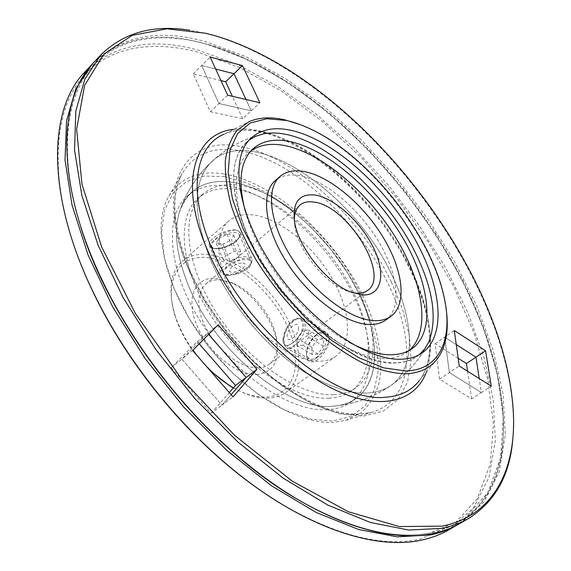 <?xml version="1.0" encoding="UTF-8"?>
<svg xmlns="http://www.w3.org/2000/svg" width="571" height="571" viewBox="0 0 571 571"><rect width="100%" height="100%" fill="white"/><g stroke="black" fill="none" stroke-linecap="round" stroke-linejoin="round"><path stroke-width="0.43" stroke-dasharray="2.85 2.14" d="M512.951 437.193L513.486 422.804C511.93 276.164 356.654 77.142 213.169 35.381L204.054 33.011L189.922 30.27M459.705 523.571L484.365 501.588L499.418 471.161L505.371 434.51L502.994 393.655L493.173 350.33L476.806 305.985L454.766 261.853L427.836 218.993L396.781 178.359L362.321 140.866L325.199 107.448L286.221 79.091L246.322 56.872L206.616 41.954C160.073 28.493 122.437 35.352 93.708 62.532M206.238 43.917C160.729 31.541 118.047 37.101 91.624 67.299C65.629 97.741 58.513 154.577 80.461 225.781C59.034 156.283 65.258 100.353 89.818 69.498C114.792 38.878 155.69 31.805 199.814 42.261L206.238 43.917C348.324 83.901 501.388 279.14 503.515 424.831C504.086 478.398 481.082 522.429 430.905 532.736L464.78 518.268L487.941 492.466L500.56 458.035L503.329 417.522L497.234 373.17L483.33 326.862L462.646 280.175L436.165 234.438L404.782 190.835L369.373 150.437L330.795 114.35L289.989 83.709L248.035 59.777L206.238 43.917M297.705 499.439C350.537 529.21 394.939 540.309 430.905 532.736C394.939 540.309 350.537 529.21 297.705 499.439M419.435 354.605L416.866 356.575C410.892 360.708 403.504 362.849 394.704 363.013C352.057 366.239 275.714 301.588 247.3 234.189C229.328 190.007 229.107 159.323 246.636 142.136L249.134 140.081C230.042 153.563 227.708 190.393 247.3 234.189C265.172 274.63 300.339 317.076 335.584 340.93C372.934 364.455 400.885 369.016 419.435 354.605M391.549 274.28C353.97 192.941 253.181 123.015 212.034 161.329C192.855 180.15 192.299 212.797 210.356 259.27C228.057 300.903 263.495 344.306 300.039 369.216C338.796 393.854 368.895 399.422 390.328 385.917C416.53 368.188 414.575 320.788 391.549 274.28C414.575 320.788 416.53 368.188 390.328 385.917C368.895 399.422 338.796 393.854 300.039 369.216C263.495 344.306 228.057 300.903 210.356 259.27C192.299 212.797 192.855 180.15 212.034 161.329C253.181 123.015 353.97 192.941 391.549 274.28M199.215 343.842L197.252 341.594L171.186 367.631L211.127 413.254L222.012 405.117L231.134 394.661L222.012 405.117L181.806 359.13L207.63 333.25L208.622 334.385L207.63 333.25L181.806 359.13L222.012 405.117L233.054 396.859M171.186 367.631L192.591 350.501C185.033 339.766 179.38 328.839 175.661 317.69L175.347 316.141C179.208 327.697 185.075 339.031 192.955 350.137M197.252 341.594L218.158 324.792M458.17 358.288L435.159 343.706L439.549 379.13L471.575 398.836L481.367 392.534L479.226 378.573L481.367 392.534L449.341 372.599L444.673 337.147L456.25 344.57L444.673 337.147L449.341 372.599L481.367 392.534L491.274 386.153M439.549 379.13L459.248 365.99M435.159 343.706L454.288 330.509M220.977 80.618L193.248 73.809L210.299 111.745L218.929 103.522L251.233 110.767L218.929 103.522L201.656 65.487L215.667 69.055L201.656 65.487L218.929 103.522L227.665 95.2M193.248 73.809L210.164 57.057M210.299 111.745L242.668 118.711L251.233 110.767L245.98 99.482L251.233 110.767L259.891 102.73M446.129 308.825L443.767 296.299C429.542 233.846 369.044 157.632 311.445 129.617L299.782 124.471M359.287 294.579C333.942 239.97 278.041 189.087 232.661 182.37C205.41 178.388 187.538 188.715 179.044 213.368C173.748 232.504 176.746 256.201 188.037 284.458C213.804 350.194 288.169 410.999 332.165 406.245C377.916 404.368 386.075 349.088 359.287 294.579C333.942 239.97 278.041 189.087 232.661 182.37C215.859 179.772 202.177 183.048 191.599 192.213C185.803 197.473 181.621 204.525 179.044 213.368C173.748 232.504 176.746 256.201 188.037 284.458C213.804 350.194 288.169 410.999 332.165 406.245L332.522 406.231C341.558 405.681 349.259 403.212 355.612 398.815C380.593 381.785 380.015 337.704 359.287 294.579M333.914 394.689C342.564 394.261 349.909 391.949 355.94 387.745C381.678 369.351 377.088 320.046 350.523 274.958C324.014 229.77 278.041 191.492 240.098 185.439C224.696 183.084 212.148 186.075 202.462 194.404C180.693 213.19 184.797 263.959 216.48 312.794C247.957 361.686 300.082 396.738 333.914 394.689M328.932 398.18C337.604 397.73 344.97 395.389 351.029 391.164C376.881 372.692 372.492 323.407 346.04 278.405C319.653 233.303 273.723 195.196 235.744 189.294C220.32 187.002 207.744 190.043 198.016 198.415C176.146 217.294 180.086 268.035 211.634 316.734C242.975 365.49 295.036 400.342 328.932 398.18M233.439 387.845C246.18 395.075 257.878 398.487 268.527 398.073C275.393 397.73 281.225 395.824 286.028 392.348C304.3 378.944 302.53 344.62 284.344 313.408C266.243 282.145 233.796 256.75 207.337 254.359C197.173 253.503 188.765 255.865 182.113 261.447C170.022 272.688 167.767 290.917 175.347 316.141M197.209 355.79L206.474 366.411M253.317 214.924C243.267 213.661 235.052 215.702 228.685 221.034C213.147 234.067 215.995 269.241 237.536 302.987C258.934 336.769 294.786 361.836 318.939 361.3C325.691 361.193 331.358 359.48 335.955 356.161C353.42 343.321 350.337 308.854 331.287 276.942C312.316 244.98 279.483 218.358 253.317 214.924M235.709 230.027C228.5 230.463 221.548 233.596 214.86 239.427C209.971 243.574 208.965 246.401 211.834 247.893L214.268 248.421C221.755 248.749 228.942 246.458 235.816 241.547L239.128 237.672C241.169 233.525 240.027 230.977 235.709 230.027L238.885 230.977L240.441 232.868C242.832 238.721 224.175 249.755 214.268 248.421L210.927 247.486L209.293 245.523C206.809 239.727 225.916 228.471 235.709 230.027M233.346 387.952C245.187 394.411 256.065 397.459 265.986 397.073C295.186 395.753 303.551 362.085 287.67 326.905C272.146 291.674 235.909 260.098 206.702 257.6C179.058 254.445 163.085 280.903 175.661 317.69M192.812 350.758L210.492 371.014M257.778 367.874L264.123 366.889L269.384 364.205C276.228 358.581 278.534 349.616 276.314 337.311C272.517 316.355 253.06 291.845 233.51 283.402L220.242 279.869C214.418 279.512 209.586 280.903 205.753 284.044L202.091 288.312L199.707 293.894L198.708 300.61L199.158 308.219L201.063 316.455L204.368 324.999L208.95 333.514L214.646 341.679L221.234 349.166L228.443 355.676L235.994 360.965L243.596 364.84L250.947 367.16L257.778 367.874M256.415 374.555C273.095 372.699 279.847 361.5 276.664 340.966C272.517 318.09 251.376 291.453 230.034 282.224L215.524 278.363C195.246 276.685 185.454 297.919 196.574 324.735C207.394 351.543 236.401 375.361 256.415 374.555M247.571 268.955C240.841 273.095 233.96 274.872 226.951 274.287L222.918 272.695C222.783 271.582 224.196 269.812 227.151 267.385C233.453 261.789 239.87 258.684 246.408 258.078L249.313 259.041L250.919 261.197C251.647 263.702 250.533 266.286 247.571 268.955M292.545 342.943C289.675 345.12 287.513 345.955 286.057 345.448C282.067 344.441 284.208 326.783 292.195 320.588C295.278 318.418 298.126 317.926 300.753 319.132C308.725 322.465 301.302 337.197 292.545 342.943M385.882 319.974C402.455 307.762 397.987 273.202 378.059 240.612C358.203 207.98 325.02 180.093 299.211 175.561C289.297 173.884 281.31 175.568 275.258 180.622M250.947 150.922L248.449 152.942C227.729 170.729 233.646 221.691 266.757 271.924C299.675 322.215 352.386 359.359 385.461 358.517C393.926 358.402 401.028 356.347 406.752 352.357L409.293 350.387M215.253 239.77C222.676 233.011 238.542 229.999 239.427 235.088L238.821 238.271L235.702 241.833C227.772 247.593 220.463 249.805 213.782 248.449L211.641 246.386C211.199 244.509 212.398 242.304 215.253 239.77M315.999 334.842L318.318 333.414L323.678 332.936C329.795 335.12 325.22 351.379 316.755 357.153C313.822 359.238 311.323 359.844 309.246 358.988L306.484 354.762C306.192 347.339 309.368 340.701 315.999 334.842M317.033 357.603C324.107 352.321 328.125 345.876 329.089 338.275C328.054 332.579 324.592 330.902 318.697 333.236L316.263 334.727C310.039 340.316 306.777 347.068 306.477 354.991L306.62 356.575C307.862 361.407 311.331 361.75 317.033 357.603M245.302 211.349C257.806 259.148 305.435 319.153 349.159 342.179M294.301 220.063L294.921 226.716C298.276 249.727 323.8 281.874 345.448 290.361L351.779 292.473M225.645 274.929L222.854 274.351L220.72 272.239C218.35 266.7 237.686 255.444 247.457 256.757L250.262 257.428L251.704 258.535L252.139 259.405L251.525 262.631C248.535 268.62 233.575 275.722 225.645 274.929M227.715 275.586L225.267 275.072C216.645 272.288 236.123 258.27 246.879 259.648C250.719 260.126 251.911 261.832 250.455 264.773C245.045 271.346 237.465 274.951 227.715 275.586M242.718 263.11C250.269 263.517 238.842 272.952 231.797 272.189C224.11 271.903 235.587 262.296 242.718 263.11M238.849 256.822L230.177 261.068L223.554 260.519L225.624 255.665L234.403 251.361L241.012 251.968L238.849 256.822L231.491 239.963L233.589 235.024L226.98 234.317L218.25 238.607L216.245 243.546L222.876 244.195L231.491 239.963M222.876 244.195L230.177 261.068M216.245 243.546L223.554 260.519M218.25 238.607L225.624 255.665M226.98 234.317L234.403 251.361M233.589 235.024L241.012 251.968M283.166 341.351C284.258 331.358 288.905 323.778 297.106 318.618L302.68 318.161C304.586 319.096 305.599 321.123 305.721 324.228C306.491 334.856 292.695 351.401 286.264 347.682L283.344 343.349L283.166 341.351M306.477 354.991C305.749 344.32 319.246 328.375 325.898 332.165C327.847 333.136 328.91 335.17 329.089 338.275C330.052 348.888 316.327 365.169 309.732 361.357C307.683 360.358 306.598 358.231 306.477 354.991M282.988 339.417C283.951 330.63 288.034 323.971 295.243 319.432C299.825 317.626 302.33 319.275 302.773 324.364C303.586 337.083 284.622 353.121 283.145 341.165L282.988 339.417M298.476 327.633C298.904 335.534 286.992 344.513 287.206 336.212C286.828 328.418 298.554 319.425 298.476 327.633M303.023 345.155L297.298 345.74L297.156 338.51L302.68 330.695L308.411 330.024L308.618 337.254L303.023 345.155L317.954 353.956L323.514 346.119L323.236 338.896L317.455 339.509L311.959 347.254L312.18 354.477L317.954 353.956M312.18 354.477L297.298 345.74M311.959 347.254L297.156 338.51M317.455 339.509L302.68 330.695M323.236 338.896L308.411 330.024M323.514 346.119L308.618 337.254M224.339 173.998C273.002 182.242 330.723 233.246 360.358 290.668C376.774 323.429 384.04 356.639 379.158 382.577C375.675 394.832 369.715 404.86 361.286 412.669L345.448 420.399L334.649 422.197C297.705 425.366 241.248 391.385 202.869 339.067C164.362 286.82 151.565 227.051 168.274 197.216C180.001 177.66 198.687 169.915 224.339 173.998M224.068 176.567L245.794 182.592L268.234 193.598L290.468 208.929L311.659 227.865L331.03 249.634L347.882 273.409L361.571 298.333L371.528 323.471L377.217 347.846L378.238 370.408L374.276 390.079L365.219 405.745L351.186 416.373L332.593 421.041L310.189 419.1L285.1 410.271L258.756 394.754L232.811 373.298L208.986 347.175L188.88 318.083L173.777 287.948L164.548 258.734L161.536 232.24L164.634 209.907L173.32 192.762L186.781 181.414L204.047 176.054L224.068 176.567M84.986 71.875C113.964 44.395 151.758 37.179 198.38 50.212L238.128 64.787L278.034 86.685L316.976 114.742L354.013 147.896L388.351 185.154L419.235 225.588L445.944 268.291L467.728 312.294L483.794 356.547L493.287 399.821L495.314 440.655L488.997 477.327L473.595 507.833L448.628 529.945M73.145 243.118C49.156 170.022 55.337 110.546 81.446 78.384C107.983 46.429 151.579 39.963 198.001 52.168L239.849 67.663L281.803 91.26L322.565 121.587L361.043 157.403L396.31 197.566L427.493 240.976L453.731 286.556L474.123 333.121L487.705 379.351L493.437 423.668L490.282 464.187L477.299 498.683L453.795 524.599L419.649 539.26C381.621 547.418 334.792 535.213 279.162 502.637M92.787 63.538C119.946 38.321 155.148 31.155 198.401 42.054L204.861 43.717C347.703 83.923 501.252 279.769 503.401 426.259C504.2 470.854 489.24 503.515 458.52 524.242M327.547 409.685C291.338 412.44 235.395 375.532 201.72 323.272C167.824 271.082 163.77 216.595 187.195 196.224C197.816 187.017 211.534 183.684 228.35 186.217C269.219 192.67 318.14 233.375 346.14 281.489C374.198 329.488 378.759 382.313 350.708 402.198C344.327 406.609 336.605 409.107 327.547 409.685M471.575 398.836L467.556 371.221M211.127 413.254L229.299 392.562M242.668 118.711L232.347 96.292M437.272 358.923L419.271 380.629C437.672 356.768 432.097 311.195 409.821 266.593C378.709 202.891 314.193 142.407 261.632 131.758C247.186 128.746 234.56 129.61 223.753 134.342L248.977 121.73M426.394 372.042C435.402 343.614 429.884 308.961 409.842 268.084C378.13 203.148 312.458 141.565 258.692 130.623C249.791 128.775 241.476 128.347 233.732 129.353M240.577 150.865C293.444 160.422 357.567 219.806 387.773 283.052C416.616 340.987 414.075 400.985 371.393 412.369L360.173 414.189C309.532 420.955 219.321 347.418 188.259 268.456C172.321 227.893 170.229 196.331 181.985 173.77C194.147 153.549 213.682 145.919 240.577 150.865M391.321 281.896L402.626 309.346L409.4 335.969L411.156 360.636L407.516 382.163L398.287 399.343L383.519 410.992L363.591 416.066L339.267 413.782L311.752 403.804L282.624 386.331L253.745 362.192L227.08 332.857L204.482 300.267L187.424 266.664C153.021 185.546 186.41 133.921 241.019 146.711C295.043 156.704 360.394 217.344 391.321 281.896M419.271 380.629C436.815 358.11 431.683 312.515 409.214 267.728C370.308 185.254 272.338 111.359 223.753 134.342M205.496 33.218L204.054 33.011M422.176 352.907L416.866 356.575M212.034 161.329C226.901 147.846 243.981 138.71 263.274 133.914C224.175 143.157 191.042 174.333 179.044 213.368C185.554 193.077 196.552 175.732 212.034 161.329M428.65 342.236C419.599 359.937 406.83 374.497 390.328 385.917C372.784 397.73 353.399 404.511 332.165 406.245C372.899 403.412 410.777 378.216 428.65 342.236M251.411 137.797L246.636 142.136M513.615 421.355L513.486 422.804M312.951 130.174L311.445 129.617M443.56 294.7L443.767 296.299M355.94 387.745L351.029 391.164M228.685 221.034L182.113 261.447M233.51 283.402L230.034 282.224M276.314 337.311L276.664 340.966M367.653 290.389L269.384 364.205M412.012 348.695L406.752 352.357M238.821 238.271L239.128 237.672M239.427 235.088L250.919 261.197M318.318 333.414L318.697 333.236M323.678 332.936L300.753 319.132M309.246 358.988L286.057 345.448M306.484 354.762L306.62 356.575M211.641 246.386L222.918 272.695M213.782 248.449L211.834 247.893M253.21 148.653L248.449 152.942M345.448 290.361L350.13 291.81M294.921 226.716L294.572 221.826M299.932 205.082L205.753 284.044M335.955 356.161L286.028 392.348M202.462 194.404L198.016 198.415M209.293 245.523L220.72 272.239M225.267 275.072L222.854 274.351M250.455 264.773L251.525 262.631M240.441 232.868L252.139 259.405M325.898 332.165L302.68 318.161M295.243 319.432L297.106 318.618M283.145 341.165L283.344 343.349M309.732 361.357L286.264 347.682M345.448 420.399L371.393 412.369C345.898 418.721 313.936 407.93 275.522 379.986C239.32 352.043 205.888 308.647 188.651 267.349C172.77 226.623 170.543 195.432 181.985 173.77L168.274 197.216M503.515 424.831L503.401 426.259M187.195 196.224L191.599 192.213M350.708 402.198L355.612 398.815M199.814 42.261L198.401 42.054"/><path stroke-width="0.86" d="M299.782 124.471L284.472 119.767C270.84 116.705 259.006 117.362 248.977 121.73L237.322 130.088C231.176 137.939 227.187 148.075 225.359 160.501C224.903 174.112 226.93 189.336 231.433 206.174C237.372 223.646 245.587 241.562 256.079 259.919C273.673 287.798 294.429 312.316 318.34 333.471C334.121 346.19 349.645 356.375 364.89 364.041C379.651 370.101 393.133 373.363 405.339 373.841C419.449 373.298 430.099 368.324 437.272 358.923C446.165 346.633 449.113 329.931 446.129 308.825M286.371 120.467L266.814 118.739L250.234 123.022L237.65 133.514L230.034 150.094L228.15 172.228L232.483 198.929L243.075 228.743L259.491 259.848L280.782 290.204L305.556 317.762L332.136 340.716L358.759 357.696L383.741 367.86L405.667 370.936C440.976 370.329 453.838 336.904 443.56 294.7C429.542 233.118 369.751 157.803 312.951 130.174C303.765 125.627 294.9 122.394 286.371 120.467M189.922 30.27C153.306 24.317 123.557 32.59 100.667 55.087L84.865 79.148L75.8 111.01L74.544 150.137L81.874 195.46L98.133 245.309L123.065 297.491L155.776 349.452L194.747 398.487L237.957 442.068L283.137 478.105L327.982 505.157L370.429 522.486L408.779 530.045L441.804 528.361C451.747 526.334 460.654 523.043 468.534 518.489C495.642 501.295 510.445 474.194 512.951 437.193M214.56 35.58L205.496 33.218L166.796 28.821L132.194 35.359L103.965 53.995L84.615 85.379L76.614 129.267L81.96 184.155L101.695 247.036L135.398 313.472L180.943 378.088L234.681 435.452L292.024 480.982L348.267 511.716L399.343 526.562L442.311 526.119C491.317 516.291 513.9 473.666 513.615 421.355C512.08 275.522 357.282 77.114 214.56 35.58M100.667 55.087L93.708 62.532C58.099 98.562 55.094 182.327 101.924 279.711C134.471 348.503 190.436 419 250.055 466.307C318.704 521.394 387.602 543.421 432.811 533.564C442.796 531.494 451.761 528.161 459.705 523.571L468.534 518.489M80.461 225.781C86.021 243.61 93.259 261.889 102.173 280.611C134.492 348.924 190.036 418.886 249.234 465.865C265.444 478.791 281.603 489.982 297.705 499.439C205.91 447.457 110.267 326.983 80.461 225.781M400.107 359.259C408.886 359.13 416.238 357.018 422.176 352.907C448.228 334.342 440.641 281.303 410.742 231.962C380.871 182.499 331.23 139.217 291.06 130.316C274.537 126.776 261.318 129.267 251.411 137.797C229.549 156.661 236.315 211.448 272.367 265.772C308.219 320.153 365.047 360.23 400.107 359.259M415.231 252.482C433.182 288.976 437.657 318.889 428.65 342.236L424.646 349.031L419.435 354.605L424.646 349.031L428.65 342.236C437.657 318.889 433.182 288.976 415.231 252.482C387.873 196.867 331.094 143.521 286.406 134.463C331.094 143.521 387.873 196.867 415.231 252.482M249.134 140.081L255.744 136.269L263.274 133.914C270.269 132.515 277.977 132.7 286.406 134.463C277.977 132.7 270.269 132.515 263.274 133.914L255.744 136.269L249.134 140.081M233.054 396.859L192.591 350.501L218.158 324.792L256.907 369.351L233.054 396.859M229.299 392.562L235.523 385.475L246.137 377.467L231.134 394.661L246.137 377.467L208.622 334.385L246.137 377.467L256.907 369.351M491.274 386.153L459.248 365.99L454.288 330.509L485.571 350.787L491.274 386.153M467.556 371.221L466.443 363.527L475.957 357.189L479.226 378.573L475.957 357.189L456.25 344.57L475.957 357.189L485.571 350.787M227.665 95.2L210.164 57.057L242.454 65.594L259.891 102.73L227.665 95.2M232.347 96.292L225.659 81.767L234.01 73.723L245.98 99.482L234.01 73.723L215.667 69.055L234.01 73.723L242.454 65.594M192.955 350.137L197.209 355.79M206.474 366.411C214.318 374.512 222.569 381.221 231.226 386.531L233.439 387.845M210.492 371.014L229.792 385.875L233.346 387.952M351.779 292.473L356.711 293.23C361.143 293.473 364.79 292.523 367.653 290.389C390.671 275.308 347.125 205.16 313.665 202.048C307.997 201.228 303.415 202.241 299.932 205.082C296.199 208.258 294.322 213.254 294.301 220.063M362.449 294.95C381.906 296.106 386.182 273.58 373.548 247.942C361.172 222.312 334.677 198.051 315.113 195.039C299.147 193.376 292.302 202.305 294.572 221.826C298.24 247.05 326.398 282.517 350.13 291.81L362.449 294.95M280.075 176.439L275.258 180.622C260.476 192.962 264.609 228.257 287.12 262.917C309.496 297.612 345.755 324.128 369.416 324.485C376.032 324.628 381.514 323.129 385.882 319.974L391.042 316.227C407.523 304.086 402.912 269.519 382.891 236.865C362.942 204.154 329.724 176.139 303.95 171.493C294.051 169.765 286.092 171.414 280.075 176.439C265.379 188.708 269.648 224.01 292.259 258.77C314.735 293.558 351.037 320.217 374.64 320.674C381.242 320.845 386.71 319.367 391.042 316.227M349.159 342.179C364.748 350.601 378.63 354.798 390.8 354.777C399.243 354.691 406.316 352.664 412.012 348.695C436.28 331.287 429.478 281.831 401.549 235.737C373.662 189.543 327.154 149.359 289.74 141.508C274.551 138.432 262.375 140.809 253.21 148.653C240.298 160.651 237.657 181.549 245.302 211.349M409.293 350.387C431.219 330.902 423.168 281.903 395.253 236.908C367.353 191.827 321.858 153.156 285.093 145.619C271.318 142.893 259.933 144.656 250.947 150.922M458.52 524.242L448.628 529.945C440.605 534.577 431.569 537.961 421.526 540.095C373.641 550.901 299.332 525.92 227.643 465.065C176.146 421.741 128.561 361.793 98.055 301.816C45.609 200.093 47.265 109.711 84.986 71.875L92.787 63.538M457.342 524.927C449.384 529.531 440.405 532.871 430.406 534.956L397.223 536.854L358.795 529.553L316.355 512.537L271.603 485.842L226.601 450.184L183.634 406.995L144.963 358.338L112.58 306.706L87.984 254.78L72.046 205.103L65.023 159.866L66.55 120.717L75.85 88.755L91.852 64.523M466.443 363.527L458.17 358.288M235.523 385.475L199.215 343.842M225.659 81.767L220.977 80.618M279.162 502.637C261.696 491.945 244.281 479.29 226.93 464.666C175.797 421.655 128.568 362.157 98.276 302.601C87.97 282.381 79.59 262.553 73.145 243.118M223.753 134.342C195.168 146.283 187.331 191.663 211.834 248.199C244.117 327.868 335.127 403.205 385.132 397.259C400.135 396.31 411.513 390.764 419.271 380.629M233.732 129.353C194.468 133.072 178.259 182.577 207.259 249.591C230.784 305.257 282.745 363.099 330.345 387.495C378.066 412.062 415.038 402.776 426.394 372.042M249.234 465.865L250.055 466.307M102.173 280.611L101.924 279.711M229.792 385.875L231.226 386.531M226.93 464.666L227.643 465.065M98.276 302.601L98.055 301.816"/></g></svg>
